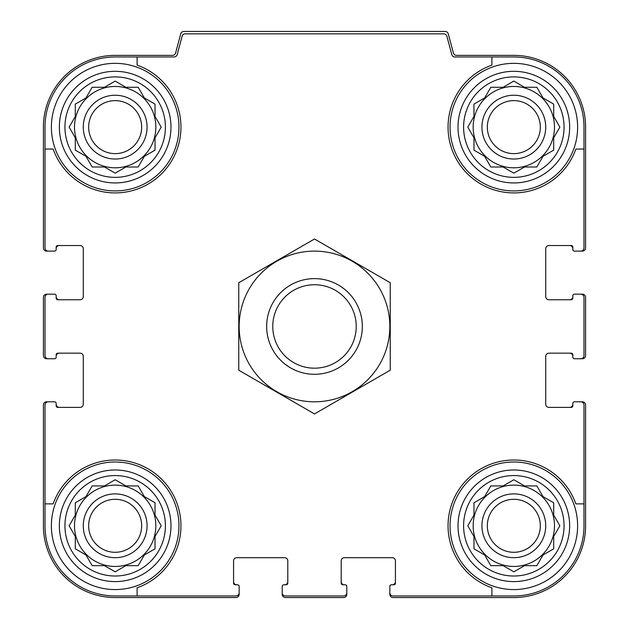 <?xml version="1.0" encoding="UTF-8"?>
<svg xmlns="http://www.w3.org/2000/svg" width="629" height="629" viewBox="0 0 629 629"><rect width="100%" height="100%" fill="white"/><g stroke="black" fill="none" stroke-linecap="round" stroke-linejoin="round"><path stroke-width="0.94" d="M74.505 127.129A40.665 40.665 0 0 0 115.17 167.794A40.665 40.665 0 0 0 155.835 127.129A40.665 40.665 0 0 0 115.17 86.464A40.665 40.665 0 0 0 74.505 127.129M473.165 127.129A40.665 40.665 0 0 0 513.83 167.794A40.665 40.665 0 0 0 554.495 127.129A40.665 40.665 0 0 0 513.83 86.464A40.665 40.665 0 0 0 473.165 127.129M473.165 525.789A40.665 40.665 0 0 0 513.83 566.454A40.665 40.665 0 0 0 554.495 525.789A40.665 40.665 0 0 0 513.83 485.124A40.665 40.665 0 0 0 473.165 525.789M74.505 525.789A40.665 40.665 0 0 0 115.17 566.454A40.665 40.665 0 0 0 155.835 525.789A40.665 40.665 0 0 0 115.17 485.124A40.665 40.665 0 0 0 74.505 525.789M137.098 56.964L137.098 65.109A65.778 65.778 0 0 1 161.684 173.643A65.778 65.778 0 0 1 53.15 149.057L45.005 149.057L45.005 247.92A3.192 3.192 0 0 0 48.197 251.113L54.574 251.113A1.596 1.596 0 0 0 56.17 249.516L56.17 247.126A1.596 1.596 0 0 1 57.758 245.53L80.087 245.53A3.192 3.192 0 0 1 83.28 248.722L83.28 296.558A3.192 3.192 0 0 1 80.087 299.75L57.758 299.75A1.596 1.596 0 0 1 56.17 298.154L56.17 295.764A1.596 1.596 0 0 0 54.574 294.168L48.197 294.168A3.192 3.192 0 0 0 45.005 297.36L45.005 355.566A3.192 3.192 0 0 0 48.197 358.75L54.574 358.75A1.596 1.596 0 0 0 56.17 357.154L56.17 354.764A1.596 1.596 0 0 1 57.758 353.168L80.087 353.168A3.192 3.192 0 0 1 83.28 356.36L83.28 404.195A3.192 3.192 0 0 1 80.087 407.388L57.758 407.388A1.596 1.596 0 0 1 56.17 405.791L56.17 403.401A1.596 1.596 0 0 0 54.574 401.805L48.197 401.805A3.192 3.192 0 0 0 45.005 404.997L45.005 503.868L53.15 503.868A65.778 65.778 0 0 1 161.684 479.274A65.778 65.778 0 0 1 137.098 587.808L137.098 595.954L235.961 595.954A3.192 3.192 0 0 0 239.154 592.77L239.154 586.385A1.596 1.596 0 0 0 237.558 584.789L235.167 584.789A1.596 1.596 0 0 1 233.571 583.201L233.571 560.871A3.192 3.192 0 0 1 236.763 557.687L284.599 557.687A3.192 3.192 0 0 1 287.791 560.871L287.791 583.201A1.596 1.596 0 0 1 286.195 584.789L283.805 584.789A1.596 1.596 0 0 0 282.209 586.385L282.209 592.77A3.192 3.192 0 0 0 285.401 595.954L343.599 595.954A3.192 3.192 0 0 0 346.791 592.77L346.791 586.385A1.596 1.596 0 0 0 345.195 584.789L342.805 584.789A1.596 1.596 0 0 1 341.209 583.201L341.209 560.871A3.192 3.192 0 0 1 344.401 557.687L392.237 557.687A3.192 3.192 0 0 1 395.429 560.871L395.429 583.201A1.596 1.596 0 0 1 393.833 584.789L391.442 584.789A1.596 1.596 0 0 0 389.846 586.385L389.846 592.77A3.192 3.192 0 0 0 393.039 595.954L491.902 595.954L491.902 587.808A65.778 65.778 0 0 1 467.316 479.274A65.778 65.778 0 0 1 575.85 503.868L583.995 503.868L583.995 404.997A3.192 3.192 0 0 0 580.803 401.805L574.426 401.805A1.596 1.596 0 0 0 572.83 403.401L572.83 405.791A1.596 1.596 0 0 1 571.242 407.388L548.913 407.388A3.192 3.192 0 0 1 545.72 404.195L545.72 356.36A3.192 3.192 0 0 1 548.913 353.168L571.242 353.168A1.596 1.596 0 0 1 572.83 354.764L572.83 357.154A1.596 1.596 0 0 0 574.426 358.75L580.803 358.75A3.192 3.192 0 0 0 583.995 355.566L583.995 297.36A3.192 3.192 0 0 0 580.803 294.168L574.426 294.168A1.596 1.596 0 0 0 572.83 295.764L572.83 298.154A1.596 1.596 0 0 1 571.242 299.75L548.913 299.75A3.192 3.192 0 0 1 545.72 296.558L545.72 248.722A3.192 3.192 0 0 1 548.913 245.53L571.242 245.53A1.596 1.596 0 0 1 572.83 247.126L572.83 249.516A1.596 1.596 0 0 0 574.426 251.113L580.803 251.113A3.192 3.192 0 0 0 583.995 247.92L583.995 149.057L575.85 149.057A65.778 65.778 0 0 1 467.316 173.643A65.778 65.778 0 0 1 491.902 65.109L491.902 56.964L454.885 56.964A3.192 3.192 0 0 1 451.803 54.597L446.873 36.207A3.192 3.192 0 0 0 443.791 33.84L185.209 33.84A3.192 3.192 0 0 0 182.127 36.207L177.197 54.597A3.192 3.192 0 0 1 174.115 56.964L115.17 56.964A70.165 70.165 0 0 0 45.005 127.129L45.005 149.057M491.902 56.964L513.83 56.964A70.165 70.165 0 0 1 583.995 127.129L583.995 149.057M137.098 595.954L115.17 595.954A70.165 70.165 0 0 1 45.005 525.789L45.005 503.868M583.995 503.868L583.995 525.789A70.165 70.165 0 0 1 513.83 595.954L491.902 595.954M580.803 251.113L582.399 251.113A3.192 3.192 0 0 0 585.591 247.92L585.591 127.129A71.761 71.761 0 0 0 513.83 55.368L456.481 55.368A3.192 3.192 0 0 1 453.399 53.009L448.257 33.817A3.192 3.192 0 0 0 445.175 31.45L183.825 31.45A3.192 3.192 0 0 0 180.743 33.817L175.601 53.009A3.192 3.192 0 0 1 172.519 55.368L115.17 55.368A71.761 71.761 0 0 0 43.409 127.129L43.409 247.92A3.192 3.192 0 0 0 46.601 251.113L48.197 251.113M53.772 251.113L54.574 251.113M54.574 294.168L53.772 294.168M48.197 294.168L46.601 294.168A3.192 3.192 0 0 0 43.409 297.36L43.409 355.566A3.192 3.192 0 0 0 46.601 358.75L48.197 358.75M53.772 358.75L54.574 358.75M54.574 401.805L53.772 401.805M48.197 401.805L46.601 401.805A3.192 3.192 0 0 0 43.409 404.997L43.409 525.789A71.761 71.761 0 0 0 115.17 597.55L235.961 597.55A3.192 3.192 0 0 0 239.154 594.358L239.154 592.77M239.154 587.187L239.154 586.385M282.209 586.385L282.209 587.187M282.209 592.77L282.209 594.358A3.192 3.192 0 0 0 285.401 597.55L343.599 597.55A3.192 3.192 0 0 0 346.791 594.358L346.791 592.77M346.791 587.187L346.791 586.385M389.846 586.385L389.846 587.187M389.846 592.77L389.846 594.358A3.192 3.192 0 0 0 393.039 597.55L513.83 597.55A71.761 71.761 0 0 0 585.591 525.789L585.591 404.997A3.192 3.192 0 0 0 582.399 401.805L580.803 401.805M575.228 401.805L574.426 401.805M574.426 358.75L575.228 358.75M580.803 358.75L582.399 358.75A3.192 3.192 0 0 0 585.591 355.566L585.591 297.36A3.192 3.192 0 0 0 582.399 294.168L580.803 294.168M575.228 294.168L574.426 294.168M574.426 251.113L575.228 251.113M59.354 245.53A3.192 3.192 0 0 0 56.17 248.722L56.17 249.516M56.17 295.764L56.17 296.558A3.192 3.192 0 0 0 59.354 299.75M59.354 353.168A3.192 3.192 0 0 0 56.17 356.36L56.17 357.154M56.17 403.401L56.17 404.195A3.192 3.192 0 0 0 59.354 407.388M233.571 581.605A3.192 3.192 0 0 0 236.763 584.789L237.558 584.789M283.805 584.789L284.599 584.789A3.192 3.192 0 0 0 287.791 581.605M341.209 581.605A3.192 3.192 0 0 0 344.401 584.789L345.195 584.789M391.442 584.789L392.237 584.789A3.192 3.192 0 0 0 395.429 581.605M569.646 407.388A3.192 3.192 0 0 0 572.83 404.195L572.83 403.401M572.83 357.154L572.83 356.36A3.192 3.192 0 0 0 569.646 353.168M569.646 299.75A3.192 3.192 0 0 0 572.83 296.558L572.83 295.764M572.83 249.516L572.83 248.722A3.192 3.192 0 0 0 569.646 245.53M564.064 525.789A50.234 50.234 0 0 1 488.717 569.292A50.234 50.234 0 0 1 488.717 482.286A50.234 50.234 0 0 1 564.064 525.789M577.619 525.789A63.788 63.788 0 0 1 481.94 581.031A63.788 63.788 0 0 1 481.94 470.547A63.788 63.788 0 0 1 577.619 525.789M503.145 565.66L513.83 571.824L524.515 565.66L536.851 565.66L543.016 554.975L553.701 548.81L553.701 536.474L559.865 525.789L553.701 515.112L553.701 502.775L543.016 496.603L536.851 485.926L524.515 485.926L513.83 479.754L503.145 485.926L490.817 485.926L484.644 496.603L473.967 502.775L473.967 515.112L467.795 525.789L473.967 536.474L473.967 548.81L484.644 554.975L490.817 565.66L503.145 565.66L513.83 571.824L524.515 565.66L536.851 565.66M545.72 525.789A31.89 31.89 0 0 1 497.885 553.41A31.89 31.89 0 0 1 497.885 498.168A31.89 31.89 0 0 1 545.72 525.789M540.327 525.789A26.497 26.497 0 0 1 500.582 548.74A26.497 26.497 0 0 1 500.582 502.838A26.497 26.497 0 0 1 540.327 525.789M564.064 127.129A50.234 50.234 0 0 1 488.717 170.632A50.234 50.234 0 0 1 488.717 83.626A50.234 50.234 0 0 1 564.064 127.129M577.619 127.129A63.788 63.788 0 0 1 481.94 182.371A63.788 63.788 0 0 1 481.94 71.887A63.788 63.788 0 0 1 577.619 127.129M503.145 166.992L513.83 173.164L524.515 166.992L536.851 166.992L543.016 156.314L553.701 150.142L553.701 137.814L559.865 127.129L553.701 116.444L553.701 104.115L543.016 97.943L536.851 87.266L524.515 87.266L513.83 81.094L503.145 87.266L490.817 87.266L484.644 97.943L473.967 104.115L473.967 116.444L467.795 127.129L473.967 137.814L473.967 150.142L484.644 156.314L490.817 166.992L503.145 166.992L513.83 173.164L524.515 166.992L536.851 166.992M545.72 127.129A31.89 31.89 0 0 1 497.885 154.75A31.89 31.89 0 0 1 497.885 99.508A31.89 31.89 0 0 1 545.72 127.129M540.327 127.129A26.497 26.497 0 0 1 500.582 150.079A26.497 26.497 0 0 1 500.582 104.178A26.497 26.497 0 0 1 540.327 127.129M165.403 525.789A50.234 50.234 0 0 1 90.057 569.292A50.234 50.234 0 0 1 90.057 482.286A50.234 50.234 0 0 1 165.403 525.789M178.958 525.789A63.788 63.788 0 0 1 83.28 581.031A63.788 63.788 0 0 1 83.28 470.547A63.788 63.788 0 0 1 178.958 525.789M165.403 127.129A50.234 50.234 0 0 1 90.057 170.632A50.234 50.234 0 0 1 90.057 83.626A50.234 50.234 0 0 1 165.403 127.129M178.958 127.129A63.788 63.788 0 0 1 83.28 182.371A63.788 63.788 0 0 1 83.28 71.887A63.788 63.788 0 0 1 178.958 127.129M104.485 565.66L115.17 571.824L125.855 565.66L138.183 565.66L144.356 554.975L155.033 548.81L155.033 536.474L161.205 525.789L155.033 515.112L155.033 502.775L144.356 496.603L138.183 485.926L125.855 485.926L115.17 479.754L104.485 485.926L92.148 485.926L85.984 496.603L75.299 502.775L75.299 515.112L69.135 525.789L75.299 536.474L75.299 548.81L85.984 554.975L92.148 565.66L104.485 565.66L115.17 571.824L125.855 565.66L138.183 565.66M147.06 525.789A31.89 31.89 0 0 1 99.225 553.41A31.89 31.89 0 0 1 99.225 498.168A31.89 31.89 0 0 1 147.06 525.789M141.667 525.789A26.497 26.497 0 0 1 101.922 548.74A26.497 26.497 0 0 1 101.922 502.838A26.497 26.497 0 0 1 141.667 525.789M104.485 166.992L115.17 173.164L125.855 166.992L138.183 166.992L144.356 156.314L155.033 150.142L155.033 137.814L161.205 127.129L155.033 116.444L155.033 104.115L144.356 97.943L138.183 87.266L125.855 87.266L115.17 81.094L104.485 87.266L92.148 87.266L85.984 97.943L75.299 104.115L75.299 116.444L69.135 127.129L75.299 137.814L75.299 150.142L85.984 156.314L92.148 166.992L104.485 166.992L115.17 173.164L125.855 166.992L138.183 166.992M147.06 127.129A31.89 31.89 0 0 1 99.225 154.75A31.89 31.89 0 0 1 99.225 99.508A31.89 31.89 0 0 1 147.06 127.129M141.667 127.129A26.497 26.497 0 0 1 101.922 150.079A26.497 26.497 0 0 1 101.922 104.178A26.497 26.497 0 0 1 141.667 127.129M155.033 536.474L161.205 525.789L155.033 515.112L155.033 502.775M125.855 485.926L115.17 479.754L104.485 485.926L92.148 485.926M75.299 515.112L69.135 525.789L75.299 536.474L75.299 548.81M553.701 536.474L559.865 525.789L553.701 515.112L553.701 502.775M524.515 485.926L513.83 479.754L503.145 485.926L490.817 485.926M473.967 515.112L467.795 525.789L473.967 536.474L473.967 548.81M553.701 137.814L559.865 127.129L553.701 116.444L553.701 104.115M524.515 87.266L513.83 81.094L503.145 87.266L490.817 87.266M473.967 116.444L467.795 127.129L473.967 137.814L473.967 150.142M155.033 137.814L161.205 127.129L155.033 116.444L155.033 104.115M125.855 87.266L115.17 81.094L104.485 87.266L92.148 87.266M75.299 116.444L69.135 127.129L75.299 137.814L75.299 150.142M272.774 326.459A41.726 41.726 0 0 1 335.359 290.323A41.726 41.726 0 0 1 335.359 362.595A41.726 41.726 0 0 1 272.774 326.459M266.657 326.459A47.843 47.843 0 0 1 338.418 285.031A47.843 47.843 0 0 1 338.418 367.886A47.843 47.843 0 0 1 266.657 326.459M314.5 401.805A75.346 75.346 0 0 1 249.249 288.79A75.346 75.346 0 0 1 379.751 288.79A75.346 75.346 0 0 1 314.5 401.805M238.753 282.728L238.753 370.19L314.5 413.921L390.247 370.19L390.247 282.728L314.5 238.996L238.753 282.728M569.646 525.789A55.816 55.816 0 0 1 485.926 574.128A55.816 55.816 0 0 1 485.926 477.458A55.816 55.816 0 0 1 569.646 525.789M569.646 127.129A55.816 55.816 0 0 1 485.926 175.467A55.816 55.816 0 0 1 485.926 78.79A55.816 55.816 0 0 1 569.646 127.129M170.978 525.789A55.816 55.816 0 0 1 87.266 574.128A55.816 55.816 0 0 1 87.266 477.458A55.816 55.816 0 0 1 170.978 525.789M170.978 127.129A55.816 55.816 0 0 1 87.266 175.467A55.816 55.816 0 0 1 87.266 78.79A55.816 55.816 0 0 1 170.978 127.129"/></g></svg>
